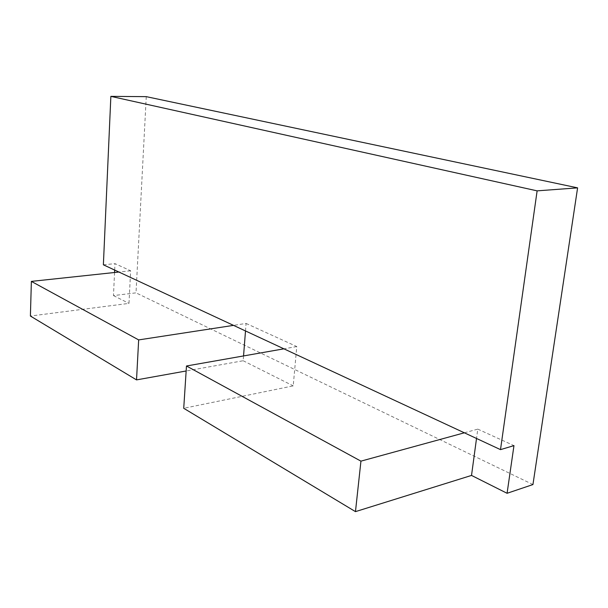 <?xml version="1.0" encoding="UTF-8"?>
<svg xmlns="http://www.w3.org/2000/svg" width="608" height="608" viewBox="0 0 608 608"><rect width="100%" height="100%" fill="white"/><g stroke="black" fill="none" stroke-linecap="round" stroke-linejoin="round"><path stroke-width="0.46" stroke-dasharray="3.04 2.28" d="M114.669 270.066L114.973 263.636L130.636 270.773L128.98 303.384L30.4 316.038M130.636 270.773L118.902 272.034M245.503 330.95L246.088 323.441L233.51 325.371M243.55 355.931L243.17 360.742L186.154 370.979M246.088 323.441L296.772 346.552L293.216 385.875L183.73 408.295M296.772 346.552L283.906 348.825M464.352 432.805L477.789 429.126L476.52 438.467M146.262 96.649L136.01 292.851L113.468 295.594L114.555 272.498M103.375 264.807L114.973 263.636M532.942 484.561L136.01 292.851M113.468 295.594L128.98 303.384M477.789 429.126L513.965 445.626M243.17 360.742L293.216 385.875"/><path stroke-width="0.91" d="M30.4 316.038L136.526 379.894L138.662 339.91L31.373 281.39L30.4 316.038M476.52 438.467L471.519 475.426L507.08 493.286L532.942 484.561L577.6 187.857L146.262 96.649L110.861 96.368L103.375 264.807L118.902 272.034L31.373 281.39M118.902 272.034L233.51 325.371L138.662 339.91M186.154 370.979L136.526 379.894M245.503 330.95L243.55 355.931M360.939 461.145L355.467 511.632L183.73 408.295L186.474 365.993L360.939 461.145L464.352 432.805L500.506 449.631L537.122 190.859L110.861 96.368M233.51 325.371L283.906 348.825L186.474 365.993M283.906 348.825L464.352 432.805M471.519 475.426L355.467 511.632M577.6 187.857L537.122 190.859M114.555 272.498L114.669 270.066M500.506 449.631L513.965 445.626L507.08 493.286"/></g></svg>
